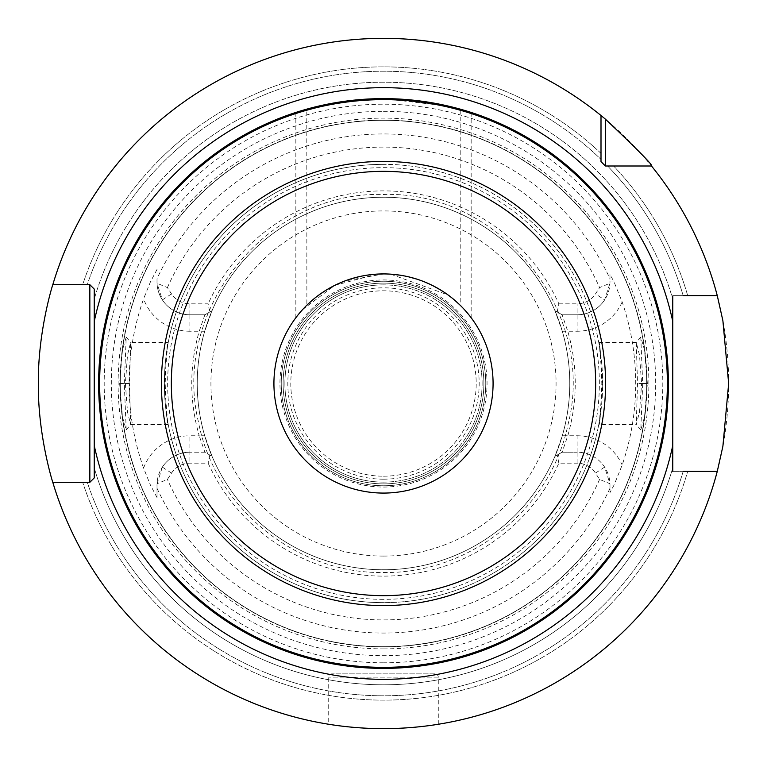 <?xml version="1.0" encoding="UTF-8"?>
<svg xmlns="http://www.w3.org/2000/svg" width="767" height="767" viewBox="0 0 767 767"><rect width="100%" height="100%" fill="white"/><g stroke="black" fill="none" stroke-linecap="round" stroke-linejoin="round"><path stroke-width="0.58" stroke-dasharray="3.83 2.88" d="M383.5 648.882A265.382 265.382 0 0 0 648.882 383.5A265.382 265.382 0 0 0 383.5 118.118A265.382 265.382 0 0 0 118.118 383.5A265.382 265.382 0 0 0 383.5 648.882M609.986 492.596L609.986 485.07L609.986 492.596L614.051 485.07L622.171 465.042A252.209 252.209 0 0 0 622.171 301.958L614.051 281.93L609.986 274.404L609.986 281.93A32.876 32.876 0 0 1 577.11 314.796L562.115 314.796L577.11 314.796A32.876 32.876 0 0 0 604.636 299.897L609.957 283.263L599.583 287.596L595.46 293.905L604.636 299.897M614.051 281.93L609.986 281.93L609.986 274.404M647.377 383.5L644.52 349.992L640.771 337.077L642.708 383.5L640.771 429.923L644.52 417.018L647.377 383.5L641.624 383.5L639.486 354.977L636.274 342.465L637.511 383.5L636.274 424.534L639.486 412.032L641.624 383.5M209.746 311.987L204.885 314.796L189.89 314.796L204.885 314.796L212.066 310.654L204.712 331.239C194.741 366.08 194.741 400.92 204.712 435.761L212.066 456.346L204.885 452.204L189.89 452.204L204.885 452.204L212.066 456.346A186.276 186.276 0 0 0 554.934 456.346L562.115 452.204L577.11 452.204L562.115 452.204L567.772 435.761C577.733 400.92 577.733 366.08 567.772 331.239L562.115 314.796L554.934 310.654A186.276 186.276 0 0 0 212.066 310.654L209.746 311.987L208.145 303.837L189.89 303.837A21.917 21.917 0 0 1 171.54 293.905L167.417 287.596L157.043 283.263L157.014 278.728A249.543 249.543 0 0 1 609.986 278.728M609.986 281.93L609.957 283.263M609.986 488.272A249.543 249.543 0 0 1 157.014 488.272L157.043 483.737L167.417 479.404L171.54 473.095A21.917 21.917 0 0 1 189.89 463.163L208.145 463.163A192.594 192.594 0 0 0 558.855 463.163L577.11 463.163A21.917 21.917 0 0 1 595.46 473.095L599.583 479.404L609.957 483.737L609.986 485.07L614.051 485.07M157.043 483.737L162.364 467.103A32.876 32.876 0 0 1 189.89 452.204A32.876 32.876 0 0 0 157.014 485.07L157.014 497.562L150.428 485.07L157.014 485.07M557.254 311.987L558.855 303.837A192.594 192.594 0 0 0 208.145 303.837M558.855 303.837L577.11 303.837A21.917 21.917 0 0 0 595.46 293.905M209.746 455.013L208.145 463.163M558.855 463.163L557.254 455.013L554.934 456.346L562.288 435.761L577.11 435.761L577.11 452.204A32.876 32.876 0 0 1 609.986 485.07M562.115 452.204L557.254 455.013M577.11 463.163L577.11 452.204A32.876 32.876 0 0 1 604.636 467.103L609.957 483.737M562.115 314.796L554.934 310.654L562.288 331.239C572.259 366.08 572.259 400.92 562.288 435.761M562.288 331.239L577.11 331.239L577.11 303.837M383.5 569.776A186.276 186.276 0 0 0 569.776 383.5A186.276 186.276 0 0 0 383.5 197.224A186.276 186.276 0 0 0 197.224 383.5A186.276 186.276 0 0 0 383.5 569.776A186.276 186.276 0 0 0 569.776 383.5A186.276 186.276 0 0 0 383.5 197.224A186.276 186.276 0 0 0 197.224 383.5A186.276 186.276 0 0 0 383.5 569.776A186.276 186.276 0 0 1 197.224 383.5A186.276 186.276 0 0 1 383.5 197.224A186.276 186.276 0 0 1 569.776 383.5A186.276 186.276 0 0 1 383.5 569.776M204.712 331.239L189.89 331.239L189.89 314.796A32.876 32.876 0 0 1 162.364 299.897L157.043 283.263M189.89 303.837L189.89 314.796A32.876 32.876 0 0 1 157.014 281.93L157.014 278.728M157.014 269.438L150.428 281.93L143.582 298.871A254.404 254.404 0 0 0 143.582 468.129L150.428 485.07M157.014 488.272L157.014 497.562M124.292 383.5L126.229 337.077L122.48 349.992L119.623 383.5L122.48 417.018L126.229 429.923L124.292 383.5L129.489 383.5L130.63 342.408L127.514 354.968L125.376 383.5L127.514 412.032L130.63 424.592L129.489 383.5M204.712 435.761L199.228 435.761L204.885 452.204M204.885 314.796L199.228 331.239C189.267 366.08 189.267 400.92 199.228 435.761L189.89 435.761L189.89 463.163M383.5 120.304A263.196 263.196 0 0 1 646.696 383.5A263.196 263.196 0 0 1 383.5 646.696A263.196 263.196 0 0 1 120.304 383.5A263.196 263.196 0 0 1 383.5 120.304A263.196 263.196 0 0 1 646.696 383.5A263.196 263.196 0 0 1 383.5 646.696A263.196 263.196 0 0 1 120.304 383.5A263.196 263.196 0 0 1 383.5 120.304A263.196 263.196 0 0 1 646.696 383.5A263.196 263.196 0 0 1 383.5 646.696A263.196 263.196 0 0 1 120.304 383.5A263.196 263.196 0 0 1 383.5 120.304M383.5 662.803A279.303 279.303 0 0 1 104.197 383.5A279.303 279.303 0 0 1 383.5 104.197A279.303 279.303 0 0 1 662.803 383.5A279.303 279.303 0 0 1 383.5 662.803M717.279 471.35L687.702 471.35A316.637 316.637 0 0 1 82.673 482.309A316.637 316.637 0 0 0 687.702 471.35L672.764 471.35L672.764 467.87L672.764 471.35L717.279 471.35A345.15 345.15 0 0 1 52.798 482.309L82.673 482.309L52.798 482.309A345.15 345.15 0 0 0 728.65 383.5A345.15 345.15 0 0 0 52.798 284.691A345.15 345.15 0 0 1 601.002 115.501A345.15 345.15 0 0 0 38.35 383.5A345.15 345.15 0 0 0 717.279 471.35L683.167 471.35A312.274 312.274 0 0 1 87.265 482.309L89.844 482.309L94.236 477.927L94.236 467.87L94.236 477.927M683.167 295.65L687.702 295.65A316.637 316.637 0 0 0 613.61 165.998A316.637 316.637 0 0 1 687.702 295.65L717.279 295.65A345.15 345.15 0 0 0 651.499 165.998L607.579 165.998A312.274 312.274 0 0 1 683.167 295.65L672.764 295.65L672.764 299.13L672.764 295.65L717.279 295.65L683.167 295.65A312.274 312.274 0 0 0 607.579 165.998L605.384 165.998L601.002 161.616L605.384 165.998M391.256 728.564L398.898 728.305L391.256 728.564M406.203 727.902L413.097 727.375L406.203 727.902M419.367 726.78L424.928 726.157L419.357 726.78M429.616 725.553L433.365 725.026L429.616 725.553M87.265 284.691L82.673 284.691A316.637 316.637 0 0 1 601.002 153.39L601.002 159.421A312.274 312.274 0 0 0 87.265 284.691A312.274 312.274 0 0 1 601.002 159.421L601.002 153.39A316.637 316.637 0 0 0 82.673 284.691L89.844 284.691L94.236 289.073L94.236 299.13A301.326 301.326 0 0 1 672.764 299.13A301.326 301.326 0 0 0 94.236 299.13L94.236 289.073M643.503 165.998L607.579 165.998M672.764 467.87A301.326 301.326 0 0 1 94.236 467.87A301.326 301.326 0 0 0 672.764 467.87M87.265 482.309L82.673 482.309L87.265 482.309A312.274 312.274 0 0 0 683.167 471.35M94.236 468.934L94.236 430.114M94.236 336.761L94.236 298.353M386.568 98.627L383.5 98.617A284.883 284.883 0 0 0 98.617 383.5A284.883 284.883 0 0 0 383.5 668.383A284.883 284.883 0 0 0 668.383 383.5A284.883 284.883 0 0 0 383.5 98.617L448.887 106.22M383.903 98.617L433.039 102.951M439.309 104.139L445.119 105.357L439.318 104.139M450.047 106.498L448.398 106.105M454.889 107.706L460.2 109.135L460.2 305.247M432.741 102.903L424.995 101.656M417.718 100.678L409.501 99.806M400.997 99.154L392.282 98.751M391.304 274.202L383.5 273.924L391.371 274.212M398.37 274.941L407.037 276.484L398.341 274.941M411.419 277.549L422.396 281.067L411.505 277.568M429.76 284.173L430.699 284.615M435.915 287.28L436.653 287.683M442.847 291.393L443.94 292.112M390.662 274.164L448.081 294.988L452.405 298.305M452.415 298.315L448.081 294.979M447.18 294.336L442.3 291.038M438.772 288.891L433.969 286.244M430.728 284.634L429.252 283.934M374.718 98.751L366.003 99.154M357.499 99.806L349.292 100.678M341.516 101.723L334.259 102.903L377.019 98.684M316.953 106.498L316.253 106.661M310.664 108.08L306.8 109.135L306.867 305.18M316.109 106.699L318.564 106.114M355.62 99.978L383.5 98.617M375.629 274.212L383.5 273.924L344.604 281.067L355.466 277.577M333.012 286.254L328.19 288.91M324.709 291.038L320.088 294.144M319.043 294.892L314.278 298.564M312.437 300.098L306.8 305.247M377.278 274.107L334.853 285.324L302.706 309.485L308.785 303.358M309.015 303.138L311.316 301.067M314.585 298.315L318.89 295.007M319.954 294.231L324.69 291.048M328.247 288.881L333.051 286.235M359.963 276.484L368.659 274.941M383.5 273.924A109.576 109.576 0 0 1 493.076 383.5A109.576 109.576 0 0 1 383.5 493.076A109.576 109.576 0 0 1 273.924 383.5A109.576 109.576 0 0 1 383.5 273.924M672.764 471.35L672.764 424.736M672.764 403.212L672.764 363.788M672.764 342.264L672.764 295.65M717.279 295.65A345.15 345.15 0 0 0 651.499 165.998M375.744 728.564L368.102 728.305L375.744 728.564M360.797 727.902L353.903 727.375L360.797 727.902M347.633 726.78L342.072 726.157L347.643 726.78M337.384 725.553L333.635 725.026L337.384 725.553M601.002 115.501L601.002 159.421M438.283 724.278L438.283 677.156A3.289 3.289 0 0 0 434.994 673.867L332.006 673.867A3.289 3.289 0 0 0 328.717 677.156L328.717 724.278M434.994 673.867L332.006 673.867M130.63 424.592L168.241 424.592L166.286 412.521L165.183 383.5L166.286 354.479C168.615 332.629 167.973 342.293 164.359 383.5C167.992 424.813 168.635 434.486 166.286 412.521A219.141 219.141 0 0 0 600.714 412.521C598.365 434.486 599.008 424.813 602.641 383.5C599.027 342.293 598.385 332.629 600.714 354.479L601.817 383.5L600.714 412.521L598.759 424.592L636.37 424.592M636.37 342.408L598.759 342.408L600.714 354.479A219.141 219.141 0 0 0 166.286 354.479L168.241 342.408L130.63 342.408M383.5 487.055A103.555 103.555 0 0 0 487.055 383.5A103.555 103.555 0 0 0 383.5 279.945A103.555 103.555 0 0 0 279.945 383.5A103.555 103.555 0 0 0 383.5 487.055M383.5 483.891A100.391 100.391 0 0 0 483.891 383.5A100.391 100.391 0 0 0 383.5 283.109A100.391 100.391 0 0 0 283.109 383.5A100.391 100.391 0 0 0 383.5 483.891A100.391 100.391 0 0 1 283.109 383.5A100.391 100.391 0 0 1 383.5 283.109A100.391 100.391 0 0 1 483.891 383.5A100.391 100.391 0 0 1 383.5 483.891M383.5 476.202A92.702 92.702 0 0 0 476.202 383.5A92.702 92.702 0 0 0 383.5 290.798A92.702 92.702 0 0 0 290.798 383.5A92.702 92.702 0 0 0 383.5 476.202A92.702 92.702 0 0 1 290.798 383.5A92.702 92.702 0 0 1 383.5 290.798A92.702 92.702 0 0 1 476.202 383.5A92.702 92.702 0 0 1 383.5 476.202M383.5 485.76A102.26 102.26 0 0 0 485.76 383.5A102.26 102.26 0 0 0 383.5 281.24A102.26 102.26 0 0 0 281.24 383.5A102.26 102.26 0 0 0 383.5 485.76A102.26 102.26 0 0 0 485.76 383.5A102.26 102.26 0 0 0 383.5 281.24A102.26 102.26 0 0 0 281.24 383.5A102.26 102.26 0 0 0 383.5 485.76A102.26 102.26 0 0 1 281.24 383.5A102.26 102.26 0 0 1 383.5 281.24A102.26 102.26 0 0 1 485.76 383.5A102.26 102.26 0 0 1 383.5 485.76M383.5 164.359A219.141 219.141 0 0 0 164.359 383.5A219.141 219.141 0 0 0 383.5 602.641A219.141 219.141 0 0 1 164.359 383.5A219.141 219.141 0 0 1 383.5 164.359A219.141 219.141 0 0 1 602.641 383.5A219.141 219.141 0 0 1 383.5 602.641A219.141 219.141 0 0 0 602.641 383.5A219.141 219.141 0 0 0 383.5 164.359A219.141 219.141 0 0 0 166.286 354.479M383.5 482.117A98.617 98.617 0 0 0 482.117 383.5A98.617 98.617 0 0 0 383.5 284.883A98.617 98.617 0 0 1 482.117 383.5A98.617 98.617 0 0 1 383.5 482.117A98.617 98.617 0 0 1 284.883 383.5A98.617 98.617 0 0 1 383.5 284.883A98.617 98.617 0 0 0 284.883 383.5A98.617 98.617 0 0 0 383.5 482.117M377.374 98.684L364.277 99.259M363.961 99.288L355.725 99.969M354.996 100.046L346.051 101.091M337.49 102.356L329.407 103.794M328.266 104.015L337.528 102.347M309.523 108.387L304.633 109.748M304.672 109.739L309.561 108.377M314.758 107.035L315.371 106.881M342.005 101.656L355.025 100.046M299.724 312.878L297.721 315.323L299.724 312.878M297.443 315.668L295.841 317.759L297.443 315.678M312.342 300.175L315.132 297.874M318.113 295.573L318.813 295.065M333.837 285.832L336.646 284.452M341.909 282.131L350.135 279.13M358.457 276.829L366.779 275.209M375.14 274.25L376.319 274.164M450.977 106.718L453.259 107.284M457.458 108.387L462.357 109.748L457.458 108.387M445.013 105.338L438.734 104.015M437.573 103.794L429.501 102.356M420.939 101.081L411.994 100.046M411.285 99.969L403.011 99.279M402.723 99.259L389.617 98.684M390.729 274.164L391.86 274.25M400.221 275.209L408.552 276.829M416.865 279.13L425.1 282.131M430.239 284.394L433.182 285.842M460.133 305.18L464.303 309.494L460.133 305.18M464.783 310.021L467.17 312.754M467.285 312.888L469.279 315.323L467.285 312.888M469.538 315.659L471.159 317.759L469.538 315.649M467.18 312.763L464.754 309.993M622.171 301.958A49.309 49.309 0 0 1 577.11 331.239M599.583 479.404A236.409 236.409 0 0 1 167.417 479.404M167.417 287.596A236.409 236.409 0 0 1 599.583 287.596M171.54 473.095L162.364 467.103M577.11 435.761A49.309 49.309 0 0 1 622.171 465.042M604.636 467.103L595.46 473.095M162.364 299.897L171.54 293.905M189.89 314.796A32.876 32.876 0 0 1 157.014 281.93L150.428 281.93M189.89 331.239A49.309 49.309 0 0 1 143.582 298.871M143.582 468.129A49.309 49.309 0 0 1 189.89 435.761M383.5 646.917A263.417 263.417 0 0 1 120.083 383.5A263.417 263.417 0 0 1 383.5 120.083A263.417 263.417 0 0 1 646.917 383.5A263.417 263.417 0 0 1 383.5 646.917M383.5 111.32A272.18 272.18 0 0 1 655.68 383.5A272.18 272.18 0 0 1 383.5 655.68A272.18 272.18 0 0 1 111.32 383.5A272.18 272.18 0 0 1 383.5 111.32M438.283 677.156L328.717 677.156L438.283 677.156M119.623 383.5L125.376 383.5M642.708 383.5L637.511 383.5M383.5 602.641A219.141 219.141 0 0 1 166.286 412.521M383.5 556.075A172.575 172.575 0 0 0 556.075 383.5A172.575 172.575 0 0 0 383.5 210.925A172.575 172.575 0 0 0 210.925 383.5A172.575 172.575 0 0 0 383.5 556.075M383.5 479.183A95.683 95.683 0 0 0 479.183 383.5A95.683 95.683 0 0 0 383.5 287.817A95.683 95.683 0 0 0 287.817 383.5A95.683 95.683 0 0 0 383.5 479.183M383.5 599.353A215.853 215.853 0 0 1 167.647 383.5A215.853 215.853 0 0 1 383.5 167.647A215.853 215.853 0 0 1 599.353 383.5A215.853 215.853 0 0 1 383.5 599.353M126.229 429.923L130.726 424.534M126.229 337.077L130.726 342.465M640.771 337.077L636.274 342.465M640.771 429.923L636.274 424.534M383.5 572.508C469.596 574.042 550.677 509.087 567.963 424.736C597.311 311.814 500.113 190.475 383.5 194.492C268.038 190.58 171.175 309.561 198.413 421.831C214.52 507.486 296.359 574.109 383.5 572.508M295.841 317.759L295.841 112.433M471.159 317.759L471.159 112.433"/><path stroke-width="1.15" d="M717.279 471.35A345.15 345.15 0 0 1 52.798 482.309L89.844 482.309L94.236 477.927L89.844 482.309L52.798 482.309C53.22 484.035 37.765 435.886 38.35 383.5C37.765 331.104 53.23 282.956 52.798 284.691A345.15 345.15 0 0 1 601.002 115.501L605.384 119.125C638.317 150.303 653.685 165.931 651.499 165.998A345.15 345.15 0 0 1 717.279 295.65L722.898 320.75L728.65 383.51L722.898 446.25L717.279 471.35L683.167 471.35M383.5 728.65L391.256 728.564L383.5 728.65M413.097 727.375L419.367 726.78L413.087 727.375M424.928 726.157L429.616 725.553L424.928 726.157M433.365 725.026L436.087 724.623L433.365 725.026M605.384 119.125L605.384 165.998L643.503 165.998M607.579 165.998L605.384 165.998L601.002 161.616L601.002 159.421M94.236 468.934L94.236 477.927L89.844 482.309L87.265 482.309M717.279 295.65L683.167 295.65M87.265 284.691L89.844 284.691L94.236 289.073L89.844 284.691L94.236 289.073L94.236 298.353M672.764 471.35L672.764 295.995M94.236 430.114L94.236 336.761M94.236 477.927L94.236 289.073M52.798 284.691L89.844 284.691L52.798 284.691M601.002 115.501L601.002 161.616L605.384 165.998L651.499 165.998M377.019 98.684L383.5 98.617A284.883 284.883 0 0 1 668.383 383.5A284.883 284.883 0 0 1 383.5 668.383A284.883 284.883 0 0 1 98.617 383.5A284.883 284.883 0 0 1 383.5 98.617L383.903 98.617M448.398 106.105L450.047 106.498M456.902 108.233L445.013 105.338M460.2 109.135L459.097 108.828M459.069 108.818L457.055 108.272M424.995 101.656L417.718 100.678M409.501 99.806L400.997 99.154M392.282 98.751L386.568 98.627M429.252 283.934L429.76 284.173M430.699 284.615L435.915 287.28M436.653 287.683L442.847 291.393M443.94 292.112L441.351 290.444M448.081 294.979L447.18 294.336M442.3 291.038L438.772 288.891M433.969 286.244L430.728 284.634M389.617 98.684L374.718 98.751M366.003 99.154L357.499 99.806M349.292 100.678L341.516 101.723M334.259 102.903L327.682 104.139L334.259 102.903M321.881 105.357L316.953 106.498M316.253 106.661L313.358 107.38M312.965 107.485L310.664 108.08M306.8 109.135L309.945 108.272M310.098 108.233L316.109 106.699M318.564 106.114L321.718 105.395M344.604 281.067L337.796 283.915L344.604 281.067M336.272 284.634L333.012 286.254M328.19 288.91L324.709 291.038M320.088 294.144L319.043 294.892M314.278 298.564L312.437 300.098M306.867 305.18L312.342 300.175M311.316 301.067L314.585 298.315M318.89 295.007L319.954 294.231M324.69 291.048L328.247 288.881M333.051 286.235L336.234 284.653M355.466 277.577L359.963 276.484M368.659 274.941L375.629 274.212M376.319 274.164L383.5 273.924A109.576 109.576 0 0 1 493.076 383.5A109.576 109.576 0 0 1 383.5 493.076A109.576 109.576 0 0 1 273.924 383.5A109.576 109.576 0 0 1 383.5 273.924L377.278 274.107M672.764 424.736L672.764 403.212M672.764 363.788L672.764 342.264M353.903 727.375L347.633 726.78L353.913 727.375M342.072 726.157L337.384 725.553L342.072 726.157M333.635 725.026L330.913 724.623L333.635 725.026M330.702 724.585L329.264 724.364M329.34 724.374L330.682 724.585M89.844 482.309L89.844 284.691M383.5 98.617A284.883 284.883 0 0 1 668.383 383.5A284.883 284.883 0 0 1 383.5 668.383A284.883 284.883 0 0 1 98.617 383.5A284.883 284.883 0 0 1 383.5 98.617L377.374 98.684M355.725 99.969L354.996 100.046M346.051 101.091L337.49 102.356M329.407 103.794L328.266 104.015M315.371 106.881L309.523 108.387M304.633 109.748L301.067 110.803M301.105 110.793L304.672 109.739M309.561 108.377L314.758 107.035M337.528 102.347L342.005 101.656M355.025 100.046L355.62 99.978M315.132 297.874L318.113 295.573M318.813 295.065L325.62 290.463M326.052 290.194L333.837 285.832M336.646 284.452L341.909 282.131M350.135 279.13L358.457 276.829M366.779 275.209L375.14 274.25M448.887 106.22L450.977 106.718M453.259 107.284L454.889 107.706M462.357 109.748L465.914 110.793L462.357 109.748M466.211 110.879L471.159 112.433L466.211 110.889M438.734 104.015L437.573 103.794M429.501 102.356L420.939 101.081M411.994 100.046L411.285 99.969M391.86 274.25L400.221 275.209M408.552 276.829L416.865 279.13M425.1 282.131L430.239 284.394M433.182 285.842L440.967 290.204M448.954 295.621L451.974 297.96M454.678 300.194L460.133 305.18L454.678 300.194M451.859 297.864L449.059 295.707M672.764 445.522A295.841 295.841 0 0 1 94.236 445.522M672.764 321.478A295.841 295.841 0 0 0 94.236 321.478M383.5 667.357A283.857 283.857 0 0 1 99.643 383.5A283.857 283.857 0 0 1 383.5 99.643A283.857 283.857 0 0 1 667.357 383.5A283.857 283.857 0 0 1 383.5 667.357M383.5 161.406A222.094 222.094 0 0 1 605.594 383.5A222.094 222.094 0 0 1 383.5 605.594A222.094 222.094 0 0 1 161.406 383.5A222.094 222.094 0 0 1 383.5 161.406M383.5 595.662A212.162 212.162 0 0 1 171.338 383.5A212.162 212.162 0 0 1 383.5 171.338A212.162 212.162 0 0 1 595.662 383.5A212.162 212.162 0 0 1 383.5 595.662"/></g></svg>
